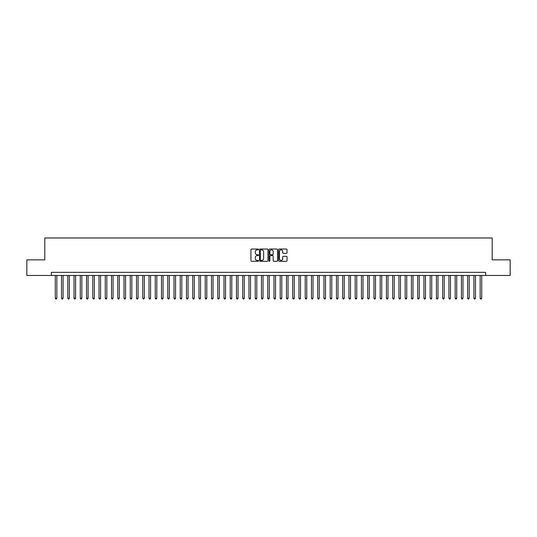 <?xml version="1.0" encoding="UTF-8"?>
<svg xmlns="http://www.w3.org/2000/svg" width="537" height="537" viewBox="0 0 537 537"><rect width="100%" height="100%" fill="white"/><g stroke="black" fill="none" stroke-linecap="round" stroke-linejoin="round"><path stroke-width="0.81" d="M258.505 249.457A0.43 0.43 0 0 0 258.075 249.027L251.558 249.027A0.611 0.611 0 0 0 250.947 249.638L250.947 260.68A0.611 0.611 0 0 0 251.558 261.291L258.075 261.291A0.43 0.43 0 0 0 258.505 260.861A0.43 0.43 0 0 0 258.075 260.432L257.23 260.432A1.96 1.96 0 0 1 255.27 258.472L255.27 257.552A1.96 1.96 0 0 1 257.23 255.592L258.075 255.592A0.43 0.43 0 0 0 258.505 255.162A0.43 0.43 0 0 0 258.075 254.733L257.23 254.733A1.96 1.96 0 0 1 255.27 252.766L255.27 251.846A1.96 1.96 0 0 1 257.23 249.886L258.075 249.886A0.43 0.43 0 0 0 258.505 249.457M286.422 253.35A0.611 0.611 0 0 0 287.04 252.739L287.04 249.638A0.611 0.611 0 0 0 286.422 249.027L279.186 249.027A0.611 0.611 0 0 0 278.575 249.638L278.575 260.68A0.611 0.611 0 0 0 279.186 261.291L286.422 261.291A0.611 0.611 0 0 0 287.04 260.68L287.04 256.941A0.611 0.611 0 0 0 286.422 256.324L283.328 256.324A0.611 0.611 0 0 0 282.71 256.941L282.71 258.794A1.638 1.638 0 0 1 281.073 260.432A1.638 1.638 0 0 1 279.435 258.794L279.435 251.524A1.638 1.638 0 0 1 281.073 249.886A1.638 1.638 0 0 1 282.71 251.524L282.71 252.739A0.611 0.611 0 0 0 283.328 253.35L286.422 253.35M51.377 275.468L26.85 275.468L26.85 259.848L44.813 259.848L44.813 237.978L492.187 237.978L492.187 259.848L510.15 259.848L510.15 275.468L485.623 275.468L485.623 272.34L51.377 272.34L51.377 275.468L485.623 275.468M267.963 249.638A0.611 0.611 0 0 0 267.352 249.027L260.116 249.027A0.611 0.611 0 0 0 259.499 249.638L259.499 260.68A0.611 0.611 0 0 0 260.116 261.291L267.352 261.291A0.611 0.611 0 0 0 267.963 260.68L267.963 249.638M269.648 249.027L276.884 249.027A0.611 0.611 0 0 1 277.501 249.638L277.501 260.68A0.611 0.611 0 0 1 276.884 261.291L273.789 261.291A0.611 0.611 0 0 1 273.179 260.68L273.179 256.203A0.611 0.611 0 0 0 272.561 255.592L270.507 255.592A0.611 0.611 0 0 0 269.896 256.203L269.896 260.861A0.43 0.43 0 0 1 269.467 261.291A0.43 0.43 0 0 1 269.037 260.861L269.037 249.638A0.611 0.611 0 0 1 269.648 249.027M260.787 249.886A0.43 0.43 0 0 0 260.358 250.316L260.358 260.002A0.43 0.43 0 0 0 260.787 260.432L261.68 260.432A1.96 1.96 0 0 0 263.64 258.472L263.64 251.846A1.96 1.96 0 0 0 261.68 249.886L260.787 249.886M273.179 251.558A1.638 1.638 0 0 0 271.534 249.913A1.638 1.638 0 0 0 269.896 251.558L269.896 254.115A0.611 0.611 0 0 0 270.507 254.733L272.561 254.733A0.611 0.611 0 0 0 273.179 254.115L273.179 251.558M55.277 275.468L55.277 298.21L56.841 298.21L56.841 275.468M56.841 298.21L56.372 299.022L55.747 299.022L55.277 298.21M61.527 275.468L61.527 298.21L63.091 298.21L63.091 275.468M63.091 298.21L62.621 299.022L61.997 299.022L61.527 298.21M67.776 275.468L67.776 298.21L69.34 298.21L69.34 275.468M69.34 298.21L68.87 299.022L68.246 299.022L67.776 298.21M74.025 275.468L74.025 298.21L75.589 298.21L75.589 275.468M75.589 298.21L75.12 299.022L74.495 299.022L74.025 298.21M80.275 275.468L80.275 298.21L81.832 298.21L81.832 275.468M81.832 298.21L81.369 299.022L80.738 299.022L80.275 298.21M86.517 275.468L86.517 298.21L88.081 298.21L88.081 275.468M88.081 298.21L87.612 299.022L86.987 299.022L86.517 298.21M92.767 275.468L92.767 298.21L94.331 298.21L94.331 275.468M94.331 298.21L93.861 299.022L93.237 299.022L92.767 298.21M99.016 275.468L99.016 298.21L100.58 298.21L100.58 275.468M100.58 298.21L100.11 299.022L99.486 299.022L99.016 298.21M105.265 275.468L105.265 298.21L106.829 298.21L106.829 275.468M106.829 298.21L106.36 299.022L105.735 299.022L105.265 298.21M111.515 275.468L111.515 298.21L113.079 298.21L113.079 275.468M113.079 298.21L112.609 299.022L111.985 299.022L111.515 298.21M117.764 275.468L117.764 298.21L119.321 298.21L119.321 275.468M119.321 298.21L118.858 299.022L118.227 299.022L117.764 298.21M124.007 275.468L124.007 298.21L125.571 298.21L125.571 275.468M125.571 298.21L125.101 299.022L124.477 299.022L124.007 298.21M130.256 275.468L130.256 298.21L131.82 298.21L131.82 275.468M131.82 298.21L131.35 299.022L130.726 299.022L130.256 298.21M136.505 275.468L136.505 298.21L138.069 298.21L138.069 275.468M138.069 298.21L137.6 299.022L136.975 299.022L136.505 298.21M142.755 275.468L142.755 298.21L144.319 298.21L144.319 275.468M144.319 298.21L143.849 299.022L143.225 299.022L142.755 298.21M149.004 275.468L149.004 298.21L150.568 298.21L150.568 275.468M150.568 298.21L150.098 299.022L149.474 299.022L149.004 298.21M155.253 275.468L155.253 298.21L156.811 298.21L156.811 275.468M156.811 298.21L156.348 299.022L155.717 299.022L155.253 298.21M161.496 275.468L161.496 298.21L163.06 298.21L163.06 275.468M163.06 298.21L162.59 299.022L161.966 299.022L161.496 298.21M167.745 275.468L167.745 298.21L169.309 298.21L169.309 275.468M169.309 298.21L168.84 299.022L168.215 299.022L167.745 298.21M173.995 275.468L173.995 298.21L175.559 298.21L175.559 275.468M175.559 298.21L175.089 299.022L174.465 299.022L173.995 298.21M180.244 275.468L180.244 298.21L181.808 298.21L181.808 275.468M181.808 298.21L181.338 299.022L180.714 299.022L180.244 298.21M186.493 275.468L186.493 298.21L188.057 298.21L188.057 275.468M188.057 298.21L187.588 299.022L186.963 299.022L186.493 298.21M192.743 275.468L192.743 298.21L194.3 298.21L194.3 275.468M194.3 298.21L193.837 299.022L193.206 299.022L192.743 298.21M198.985 275.468L198.985 298.21L200.549 298.21L200.549 275.468M200.549 298.21L200.079 299.022L199.455 299.022L198.985 298.21M205.235 275.468L205.235 298.21L206.799 298.21L206.799 275.468M206.799 298.21L206.329 299.022L205.705 299.022L205.235 298.21M211.484 275.468L211.484 298.21L213.048 298.21L213.048 275.468M213.048 298.21L212.578 299.022L211.954 299.022L211.484 298.21M217.733 275.468L217.733 298.21L219.297 298.21L219.297 275.468M219.297 298.21L218.828 299.022L218.203 299.022L217.733 298.21M223.983 275.468L223.983 298.21L225.547 298.21L225.547 275.468M225.547 298.21L225.077 299.022L224.453 299.022L223.983 298.21M230.232 275.468L230.232 298.21L231.789 298.21L231.789 275.468M231.789 298.21L231.326 299.022L230.695 299.022L230.232 298.21M236.475 275.468L236.475 298.21L238.039 298.21L238.039 275.468M238.039 298.21L237.569 299.022L236.945 299.022L236.475 298.21M242.724 275.468L242.724 298.21L244.288 298.21L244.288 275.468M244.288 298.21L243.818 299.022L243.194 299.022L242.724 298.21M248.973 275.468L248.973 298.21L250.537 298.21L250.537 275.468M250.537 298.21L250.067 299.022L249.443 299.022L248.973 298.21M255.223 275.468L255.223 298.21L256.787 298.21L256.787 275.468M256.787 298.21L256.317 299.022L255.693 299.022L255.223 298.21M261.472 275.468L261.472 298.21L263.036 298.21L263.036 275.468M263.036 298.21L262.566 299.022L261.942 299.022L261.472 298.21M267.721 275.468L267.721 298.21L269.279 298.21L269.279 275.468M269.279 298.21L268.815 299.022L268.185 299.022L267.721 298.21M273.964 275.468L273.964 298.21L275.528 298.21L275.528 275.468M275.528 298.21L275.058 299.022L274.434 299.022L273.964 298.21M280.213 275.468L280.213 298.21L281.777 298.21L281.777 275.468M281.777 298.21L281.307 299.022L280.683 299.022L280.213 298.21M286.463 275.468L286.463 298.21L288.027 298.21L288.027 275.468M288.027 298.21L287.557 299.022L286.933 299.022L286.463 298.21M292.712 275.468L292.712 298.21L294.276 298.21L294.276 275.468M294.276 298.21L293.806 299.022L293.182 299.022L292.712 298.21M298.961 275.468L298.961 298.21L300.525 298.21L300.525 275.468M300.525 298.21L300.055 299.022L299.431 299.022L298.961 298.21M305.211 275.468L305.211 298.21L306.768 298.21L306.768 275.468M306.768 298.21L306.305 299.022L305.674 299.022L305.211 298.21M311.453 275.468L311.453 298.21L313.017 298.21L313.017 275.468M313.017 298.21L312.547 299.022L311.923 299.022L311.453 298.21M317.703 275.468L317.703 298.21L319.267 298.21L319.267 275.468M319.267 298.21L318.797 299.022L318.173 299.022L317.703 298.21M323.952 275.468L323.952 298.21L325.516 298.21L325.516 275.468M325.516 298.21L325.046 299.022L324.422 299.022L323.952 298.21M330.201 275.468L330.201 298.21L331.765 298.21L331.765 275.468M331.765 298.21L331.295 299.022L330.671 299.022L330.201 298.21M336.451 275.468L336.451 298.21L338.015 298.21L338.015 275.468M338.015 298.21L337.545 299.022L336.921 299.022L336.451 298.21M342.7 275.468L342.7 298.21L344.257 298.21L344.257 275.468M344.257 298.21L343.794 299.022L343.163 299.022L342.7 298.21M348.943 275.468L348.943 298.21L350.507 298.21L350.507 275.468M350.507 298.21L350.037 299.022L349.412 299.022L348.943 298.21M355.192 275.468L355.192 298.21L356.756 298.21L356.756 275.468M356.756 298.21L356.286 299.022L355.662 299.022L355.192 298.21M361.441 275.468L361.441 298.21L363.005 298.21L363.005 275.468M363.005 298.21L362.535 299.022L361.911 299.022L361.441 298.21M367.691 275.468L367.691 298.21L369.255 298.21L369.255 275.468M369.255 298.21L368.785 299.022L368.16 299.022L367.691 298.21M373.94 275.468L373.94 298.21L375.504 298.21L375.504 275.468M375.504 298.21L375.034 299.022L374.41 299.022L373.94 298.21M380.189 275.468L380.189 298.21L381.747 298.21L381.747 275.468M381.747 298.21L381.283 299.022L380.652 299.022L380.189 298.21M386.432 275.468L386.432 298.21L387.996 298.21L387.996 275.468M387.996 298.21L387.526 299.022L386.902 299.022L386.432 298.21M392.681 275.468L392.681 298.21L394.245 298.21L394.245 275.468M394.245 298.21L393.775 299.022L393.151 299.022L392.681 298.21M398.931 275.468L398.931 298.21L400.495 298.21L400.495 275.468M400.495 298.21L400.025 299.022L399.4 299.022L398.931 298.21M405.18 275.468L405.18 298.21L406.744 298.21L406.744 275.468M406.744 298.21L406.274 299.022L405.65 299.022L405.18 298.21M411.429 275.468L411.429 298.21L412.993 298.21L412.993 275.468M412.993 298.21L412.523 299.022L411.899 299.022L411.429 298.21M417.679 275.468L417.679 298.21L419.236 298.21L419.236 275.468M419.236 298.21L418.773 299.022L418.142 299.022L417.679 298.21M423.921 275.468L423.921 298.21L425.485 298.21L425.485 275.468M425.485 298.21L425.015 299.022L424.391 299.022L423.921 298.21M430.171 275.468L430.171 298.21L431.735 298.21L431.735 275.468M431.735 298.21L431.265 299.022L430.64 299.022L430.171 298.21M436.42 275.468L436.42 298.21L437.984 298.21L437.984 275.468M437.984 298.21L437.514 299.022L436.89 299.022L436.42 298.21M442.669 275.468L442.669 298.21L444.233 298.21L444.233 275.468M444.233 298.21L443.763 299.022L443.139 299.022L442.669 298.21M448.919 275.468L448.919 298.21L450.483 298.21L450.483 275.468M450.483 298.21L450.013 299.022L449.388 299.022L448.919 298.21M455.168 275.468L455.168 298.21L456.725 298.21L456.725 275.468M456.725 298.21L456.262 299.022L455.631 299.022L455.168 298.21M461.411 275.468L461.411 298.21L462.975 298.21L462.975 275.468M462.975 298.21L462.505 299.022L461.88 299.022L461.411 298.21M467.66 275.468L467.66 298.21L469.224 298.21L469.224 275.468M469.224 298.21L468.754 299.022L468.13 299.022L467.66 298.21M473.909 275.468L473.909 298.21L475.473 298.21L475.473 275.468M475.473 298.21L475.003 299.022L474.379 299.022L473.909 298.21M480.159 275.468L480.159 298.21L481.723 298.21L481.723 275.468M481.723 298.21L481.253 299.022L480.628 299.022L480.159 298.21"/></g></svg>
